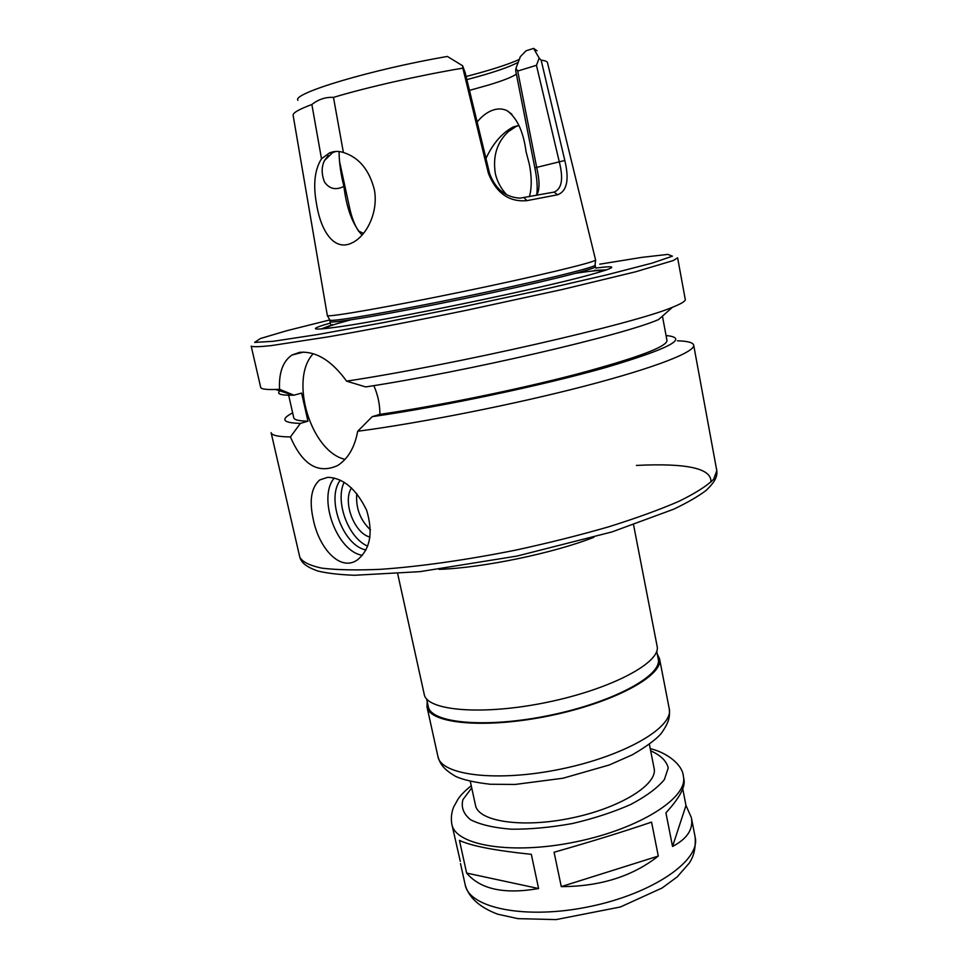 <?xml version="1.0" encoding="UTF-8"?>
<svg xmlns="http://www.w3.org/2000/svg" width="968" height="968" viewBox="0 0 968 968"><rect width="100%" height="100%" fill="white"/><g stroke="black" fill="none" stroke-linecap="round" stroke-linejoin="round"><path stroke-width="1.45" d="M650.242 748.639C667.968 752.85 682.815 765.349 683.372 776.396C688.587 797.33 640.187 828.644 576.19 841.773C512.241 855.143 455.384 845.621 451.862 824.337L460.308 861.375M538.595 888.539C504.401 894.505 480.418 889.35 466.636 873.075L459.449 840.381C470.932 845.899 494.89 850.545 531.323 854.333L538.595 888.539L466.636 873.075M554.071 852.251C591.012 841.712 623.501 831.669 651.561 822.122L658.288 856.063L561.283 886.615L554.071 852.251M682.742 788.787L685.985 805.497L672.542 846.455L665.923 812.83C679.342 798.189 685.368 787.129 684.001 779.676L683.372 776.396M658.288 856.063C632.54 876.355 600.196 886.531 561.283 886.615M685.985 805.497L691.37 817.633C693.524 829.153 687.244 838.76 672.542 846.455M649.383 744.307L654.114 768.338C658.046 784.322 620.319 808.026 571.277 818.081C522.284 828.33 478.24 821.554 475.506 805.328L470.303 781.394M633.568 524.886L657.103 646.14C661.398 662.257 611.728 689.01 547.295 702.26C482.911 715.691 426.694 710.863 424.238 694.371L397.679 573.734M656.727 651.21L658.228 658.93C662.56 675.325 613.591 702.199 549.993 715.267C486.432 728.529 430.82 723.314 428.279 706.555L426.598 698.872M657.284 654.053L659.535 658.724C663.927 675.289 614.414 702.465 550.078 715.691C485.779 729.11 429.55 723.822 426.997 706.882L427.215 701.703M518.981 125.404L513.476 126.82C502.271 132.713 493.087 143.252 485.948 158.437M477.127 122.016C482.366 115.591 488.017 111.514 494.091 109.759C498.738 108.404 503.118 108.743 507.22 110.763C517.154 118.084 523.434 131.696 526.048 151.625L529.302 164.076C531.831 176.624 531.868 187.514 529.411 196.746M506.615 194.653C500.964 188.615 497.201 181.585 495.326 173.562C492.664 156.199 496.983 142.236 508.309 131.66L516.162 126.433L519.017 125.501M339.054 151.528C339.211 162.89 340.833 174.494 343.918 186.364C335.884 190.442 329.41 188.99 324.522 182.032C321.388 173.986 321.388 166.811 324.51 160.519L332.677 152.569L335.993 151.444M469.468 90.399L489.106 84.869C503.493 80.501 512.568 76.895 516.367 74.064M536.042 195.463L537.167 194.205C539.793 188.954 539.612 179.975 536.647 167.258L517.711 71.051L515.956 68.317L515.69 70.64L534.844 167.839C537.095 178.79 537.724 187.78 536.708 194.81M339.417 160.845L349.605 207.842C351.638 217.243 354.554 224.878 358.329 230.747L362.056 235.079C352.558 224.552 346.52 208.302 343.918 186.364M343.386 152.484C338.51 150.911 333.815 151.093 329.314 153.041L321.497 158.764L311.865 104.496C318.448 99.329 325.647 96.957 333.476 97.381L343.386 152.484C359.043 157.433 369.401 169.969 374.447 190.103C378.464 212.754 366.279 236.277 352.025 242.883C334.262 251.813 320.783 231.146 316.56 204.03C312.991 184.827 314.636 169.727 321.497 158.764M517.711 71.051L536.453 65.304L559.274 161.777C563.606 178.923 561.839 189.026 553.999 192.112L520.07 198.15C505.623 197.315 495.471 189.135 489.626 173.611L465.197 72.745L462.571 65.727L462.849 68.135C419.023 75.492 366.678 87.362 333.476 97.381M462.571 65.727L447.361 56.434C370.562 69.696 291.513 93.593 297.926 100.297M311.865 104.496C298.846 109.372 292.602 112.99 293.135 115.361L327.353 315.653C329.846 317.214 390.164 306.687 462.281 291.743C534.409 276.824 593.941 262.522 595.61 260.089L547.477 62.69C547.259 61.444 545.153 60.621 541.148 60.185L539.176 58.068L536.453 65.304M537.095 50.76L533.586 48.4L539.176 58.068M363.508 233.361L358.499 230.989M466.854 79.618C492.204 72.951 509.325 67.179 518.219 62.291M515.956 68.317L520.312 56.688L526.023 50.808L533.586 48.4M462.849 68.135L488.429 173.441C496.294 193.164 509.132 202.227 526.943 200.642L557.616 194.774C567.006 191.156 569.414 179.721 564.816 160.482L541.148 60.185M553.999 192.112L557.616 194.774M524.087 197.774L526.943 200.642M466.104 76.508C490.135 70.277 507.861 64.602 519.271 59.471M351.505 487.884C342.345 501.678 354.264 533.38 369.994 537.083M356.781 493.462C355.607 507.934 360.169 520.082 370.466 529.919M344.148 482.294C334.771 501.279 348.383 538.208 367.683 546.121M340.325 480.189C325.756 498.58 343.168 545.904 365.977 549.945M334.299 477.998C317.201 497.613 336.84 551.615 362.395 555.317M313.366 519.84C309.07 500.722 311.2 487.412 319.779 479.922L327.765 477.309C343.301 477.962 356.248 488.937 366.63 510.257C373.321 532.557 370.32 549.05 357.628 559.734C340.482 572.342 319.137 548.408 313.366 519.84M346.604 381.15L365.698 386.922C466.165 371.664 623.876 334.952 658.567 319.561L672.506 307.243C635.504 323.385 454.827 364.827 346.604 381.15C331.685 360.592 316.016 350.985 299.608 352.34L291.9 355.062C282.898 361.33 278.772 372.74 279.534 389.281L275.505 389.463C265.97 389.741 261.033 389.051 260.695 387.394L251.196 346.133C252.781 347.028 259.363 346.871 270.967 345.649L328.757 336.767C367.622 329.967 415.732 320.723 466.14 310.353L562.057 289.553L635.565 271.802L673.268 260.549L677.612 257.827L685.271 299.463C685.634 301.121 681.375 303.71 672.506 307.243M373.817 385.627C377.919 394.92 379.94 404.491 379.892 414.352L372.22 416.663L357.688 431.268C354.711 447.373 348.069 458.771 337.784 465.451C318.303 474.417 302.512 464.918 290.424 436.943L300.37 423.403L307.957 421.189L301.605 393.093L293.969 395.198L279.534 389.281M345.007 459.34C310.97 451.814 288.912 379.141 313.233 353.719M290.424 436.943C278.106 436.774 271.669 435.334 271.113 432.635L299.765 557.06C302.222 561.839 309.542 565.53 321.739 568.131C336.791 569.971 356.345 570.37 380.376 569.329C419.18 566.667 466.588 559.988 515.787 550.102C548.481 543.012 579.457 535.244 608.715 526.81C636.158 518.207 659.547 509.725 678.883 501.339C695.435 493.232 707.015 485.875 713.634 479.245L716.804 470.702C717.361 475.724 716.078 481.084 705.841 490.631C698.037 496.499 687.28 502.707 673.571 509.253L612.115 531.88L517.081 556.056L419.93 571.652L354.542 575.27C339.647 574.714 327.426 573.31 317.903 571.047C304.557 566.328 301.254 561.9 299.765 557.06M677.418 340.796C687.582 341.099 693.003 342.539 693.681 345.128C695.29 351.844 655.941 367.525 585.555 385.881C515.339 404.2 421.806 422.786 357.688 431.268M300.37 423.403C282.68 422.907 280.115 419.386 292.663 412.864M307.957 421.189C298.943 420.983 294.224 419.87 293.788 417.837L288.282 393.625M293.969 395.198L293.195 395.222C280.768 395.428 276.316 393.976 279.849 390.878M666.057 335.533C689.773 337.832 669.929 348.419 606.525 367.296C543.072 385.373 441.928 406.705 372.22 416.663M662.439 316.137L667 340.542C666.843 346.834 636.496 358.112 575.96 374.362C516.936 389.765 437.524 405.943 379.892 414.352M595.066 264.917L595.017 265.305C593.336 267.918 534.542 282.233 463.369 296.958C392.185 311.72 332.544 321.921 329.967 320.19L329.773 319.864M594.304 270.374L606.634 269.891M321.134 329.023L332.641 324.558M595.816 268.051C619.338 265.038 616.822 267.446 588.254 275.287C537.905 289.093 391.834 319.343 340.143 326.664C310.813 330.814 307.546 329.604 330.33 323.034M650.665 750.817C660.624 755.209 666.48 760.909 668.247 767.939L664.363 779.603C657.381 788.025 646.176 796.313 630.737 804.468C613.288 812.164 593.844 818.529 572.415 823.526C550.756 827.446 530.391 829.334 511.31 829.201C493.91 827.846 480.334 824.688 470.581 819.739C463.478 813.967 460.925 807.251 462.934 799.629L471.719 787.879M691.37 817.633L695.169 837.223C700.784 860.298 653.158 893.573 589.609 906.592C526.132 919.878 469.202 908.25 465.197 884.849L460.514 863.601M593.904 537.276C553.466 553.212 482.439 567.913 439 569.365M659.535 658.724L669.239 708.697C673.958 727.065 625.086 755.899 561.125 769.028C497.213 782.374 440.912 775.32 437.947 756.589L426.997 706.882M636.375 465.426C687.195 462.934 712.037 468.5 710.899 482.137M564.816 160.482L534.844 167.839M489.626 173.611L488.429 173.441M595.151 265.038L595.453 266.66C597.292 268.693 537.639 283.418 463.732 298.713C389.826 314.031 329.217 324.207 330.1 321.606L329.749 320.009M575.658 273.291C594.606 270.411 603.258 269.818 601.624 271.512M326.373 328.515C324.195 327.62 332.375 324.728 350.912 319.839M599.749 264.179L641.965 257.355L667.823 254.403L672.421 256.169L652.238 263.078L606.779 274.851L540.156 290.243L461.506 307.074L383.231 322.634L317.625 334.541L273.484 341.268L254.62 342.43L260.319 338.558L286.988 330.657L329.737 319.948M451.862 824.337C450.834 818.529 451.39 812.817 453.544 807.215L457.937 799.29C460.478 795.369 464.906 790.844 471.247 785.701M695.169 837.223C696.028 852.13 691.781 859.136 689.313 863.057L677.189 876.887L662.148 887.971L620.403 906.98L556.068 919.6L517.916 918.644L497.758 914.215C479.608 907.355 468.754 897.566 465.197 884.849M669.239 708.697C670.098 716.489 669.275 722.382 660.805 733.974C655.445 739.939 645.934 746.885 632.285 754.822L609.308 764.974L562.965 778.236L515.17 784.443L490.183 784.249C474.598 782.422 463.103 779.821 455.722 776.445C443.235 769.064 440.246 764.055 437.947 756.589M507.268 110.788L511.89 114.236M513.476 126.82L516.162 126.433M328.309 155.449L324.51 160.519M329.314 153.041L332.677 152.557M327.728 477.309L319.791 479.922M291.949 355.038L303.613 352.086M693.681 345.128L716.804 470.702M293.195 395.222L275.505 389.463M595.017 265.305L595.61 260.089M329.967 320.19L327.353 315.653M330.463 323.917L330.1 321.606"/></g></svg>
